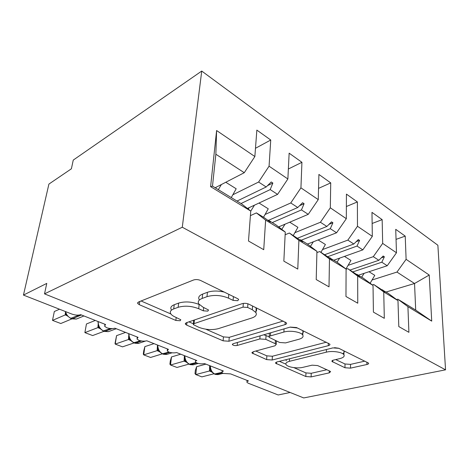 <?xml version="1.0" encoding="UTF-8"?>
<svg xmlns="http://www.w3.org/2000/svg" width="469" height="469" viewBox="0 0 469 469"><rect width="100%" height="100%" fill="white"/><g stroke="black" fill="none" stroke-linecap="round" stroke-linejoin="round"><path stroke-width="0.7" d="M237.777 300.705L238.651 299.415L237.801 298.735L200.58 280.468C198.147 279.454 195.808 279.295 193.562 279.993L138.502 302.007L137.675 303.484L139.299 304.68L175.846 320.444L180.143 320.743L180.805 319.752L175.271 317.056C172.985 316.047 171.461 314.922 170.698 313.673C169.667 311.721 170.669 310.144 173.712 308.93L178.144 307.301C184.657 305.46 191.51 305.935 198.704 308.719L203.306 310.818L207.79 311.129L208.547 310.003L203.03 307.183L198.715 303.859C197.537 301.643 198.686 299.838 202.174 298.442L206.987 296.666C214.011 294.667 221.175 295.153 228.467 298.132L233.099 300.383L237.777 300.705M344.967 367.743L350.519 368.142L366.94 364.495C368.312 364.155 368.857 363.692 368.57 363.112L338.817 348.315L332.884 347.892L276.769 361.998L275.555 363.194L305.841 376.519L311.117 376.906L329.215 372.878L330.616 371.671L329.877 371.126L317.619 365.568L312.09 365.169L302.997 367.321C297.364 368.769 287.391 367.163 286.072 364.571C285.375 363.211 286.5 362.132 289.437 361.329L326.342 352.172C332.281 350.56 342.552 352.125 343.935 354.828C344.727 356.434 343.361 357.695 339.837 358.609L333.465 360.116C332.199 360.444 331.706 360.89 331.988 361.452L344.967 367.743L344.991 363.979L350.525 364.378L364.9 361.118M182.289 227.225L445.55 369.83L437.876 245.252L201.734 71.059L182.289 227.225L44.52 293.864L46.765 283.405L23.45 295.083L71.845 314.06C75.292 315.238 78.247 315.449 80.703 314.681L105.572 324.507L104.564 326.16L106.68 327.714C109.84 328.705 112.578 328.863 114.905 328.194L138.079 337.346L136.954 338.946L138.812 340.312C141.785 341.239 144.44 341.397 146.785 340.787L168.424 349.335L167.193 350.882L168.828 352.078C171.631 352.952 174.21 353.11 176.561 352.547L196.822 360.55C195.62 360.913 195.174 361.411 195.485 362.045L196.933 363.1C199.589 363.921 202.092 364.073 204.449 363.563L223.449 371.073C222.2 371.419 221.726 371.894 222.025 372.509L223.308 373.441L230.613 373.899L248.47 380.957C247.181 381.285 246.676 381.743 246.964 382.335L248.336 383.261L278.193 394.968L290.123 392.483M445.55 369.83L303.724 397.941L44.52 293.864M285.082 324.601C286.371 324.179 286.84 323.622 286.483 322.924L248.787 304.129C246.6 303.226 244.384 303.074 242.145 303.672L186.31 322.748L185.349 324.138L186.685 325.123L223.097 340.822L228.925 341.239L285.082 324.601L285.205 321.998M296.472 327.532L329.848 344.146C330.164 344.785 329.66 345.295 328.318 345.671L272.178 360.01L266.638 359.606L252 352.999L253.149 351.75L274.969 345.794L276.235 344.41L275.28 343.683L265.823 339.368L259.867 338.946L237.203 345.46C235.063 345.805 233.462 345.524 232.395 344.609L233.163 343.707L290.205 327.092L296.472 327.532M386.075 292.023L414.537 283.505L429.223 275.039L431.72 321.118L407.919 306.65L408.904 332.322L398.797 326.571L397.976 300.606L387.91 293.143L382.071 289.865M396.047 239.372L405.222 236.118L395.73 229.335L396.469 252.779L382.675 243.405L373.295 256.672L348.455 265.219M358.474 275.186L387.23 265.735L396.469 252.779M397.976 300.606L383.736 291.941L384.31 318.322L373.412 312.12L373.025 285.428L363.041 277.97L356.757 274.453M372.134 223.479L382.159 219.639L371.976 212.363L372.322 236.364L357.478 226.281L347.846 240.11L322.778 249.485M333.881 260.178L362.836 249.86L372.322 236.364M373.025 285.428L357.659 276.083L357.759 303.214L345.97 296.502L346.093 269.054L336.244 261.62L329.455 257.833M346.38 206.507L357.39 201.94L346.433 194.113L346.321 218.695L330.311 207.814L320.415 222.259L295.153 232.571M307.447 244.079L336.578 232.776L346.321 218.695M346.093 269.054L329.473 258.941L329.009 286.852L316.212 279.565L316.938 251.32L307.277 243.944L300.324 239.706L299.926 239.864M318.545 188.374L330.727 182.887L318.902 174.439L318.258 199.624L300.934 187.852L290.757 202.96L265.343 214.351M278.615 226.908L308.244 214.339L318.258 199.624M316.938 251.32L298.894 240.351L297.78 269.077L283.845 261.145L285.269 232.061L275.866 224.786L268.309 220.172L267.875 220.366M288.365 168.992L301.93 162.309L289.139 153.17L287.872 178.97L269.065 166.19L270.742 140.02L256.854 130.101L254.86 156.535L216.608 130.534L215.857 154.225L212.492 186.117L210.604 186.656L216.608 130.534M247.427 208.453L277.578 194.383L287.872 178.97M285.269 232.061L265.624 220.113L263.73 249.696L248.494 241.025L250.751 211.073L241.693 203.933L212.492 186.117M215.165 187.747L244.267 172.709L254.86 156.535M23.45 295.083L48.905 184.083L71.388 168.799L73.264 160.076L201.734 71.059M431.72 321.118L415.698 310.097L414.537 283.505L396.967 272.073L372.386 279.887M396.967 272.073L406.107 259.328L405.222 236.118M407.919 306.65L397.823 299.193L396.563 299.556M382.159 219.639L382.675 243.405M383.736 291.941L373.711 284.478L372.333 284.912M357.39 201.94L357.478 226.281M357.659 276.083L347.746 268.637L346.093 269.206M330.727 182.887L330.311 207.814M256.015 310.66L256.514 310.496M329.473 258.941L319.723 251.542L316.903 252.592M301.93 162.309L300.934 187.852M298.894 240.351L289.379 233.023L285.134 234.764M429.223 275.039L406.107 259.328M250.751 211.073L210.604 186.656M382.382 289.772L385.172 291.964L373.711 284.478M350.026 270.033L378.858 260.289L373.295 256.672M387.23 265.735L381.807 262.206L384.375 256.801L383.179 256.01L378.858 260.289M353.005 271.844L381.807 262.206M357.097 274.342L359.782 276.487L358.457 275.684L347.746 268.637M324.818 254.649L353.831 244.003L347.846 240.11M362.836 249.86L357.003 246.067L359.594 240.415L358.31 239.565L353.831 244.003M327.831 256.66L357.003 246.067M329.824 257.704L332.374 259.785L330.95 258.917L319.723 251.542M297.604 238.17L326.87 226.463L320.415 222.259M336.578 232.776L330.293 228.684L332.908 222.769L331.519 221.849L326.87 226.463M301.162 240.216L330.293 228.684M300.324 239.706L302.71 241.711L301.162 240.767L289.379 233.023M268.544 220.313L297.751 207.509L290.757 202.96M308.244 214.339L301.45 209.919L304.082 203.704L302.581 202.714L297.751 207.509M272.249 222.576L301.45 209.919M268.309 220.172L270.502 222.077L268.819 221.051L264.194 217.657L256.408 212.908L250.411 215.64M237.009 201.072L266.187 186.973L258.601 182.036L233.081 194.653M277.578 194.383L270.203 189.587L272.852 183.051L271.223 181.972L266.187 186.973M241.019 203.523L270.203 189.587M258.601 182.036L269.065 166.19M265.624 220.113L256.408 212.908M255.482 148.28L270.742 140.02M244.267 172.709L215.857 154.225M415.698 310.097L397.823 299.193M267.559 185.613L272.852 183.051M299.591 205.68L304.082 203.704M329.021 224.329L332.908 222.769M356.182 241.676L359.594 240.415M381.338 257.833L384.375 256.801M224.305 292.111C217.927 290.628 212.305 290.686 207.433 292.293L206.987 296.666M199.167 299.568C198 297.334 199.149 295.511 202.626 294.092L207.433 292.293M171.22 309.528C170.194 307.553 171.197 305.958 174.234 304.727L178.654 303.074C185.149 301.209 191.985 301.678 199.155 304.481L199.161 304.487M141.075 300.975L170.904 313.99M205.768 329.197L223.437 336.906L229.253 337.322L283.241 321.036M188.931 321.857L193.404 323.803M247.65 307.453L243.048 307.136L194.008 323.645L193.316 324.63L198.844 327.309C205.475 329.783 211.935 330.235 218.232 328.675L251.824 317.982C255.711 316.645 257.065 314.84 255.892 312.553L252.304 309.716L247.65 307.453L247.913 303.777M193.679 320.233L193.38 324.003M255.494 312.002C256.713 310.865 256.942 309.628 256.174 308.285L255.499 307.424M326.36 342.2L272.383 356.247L272.178 360.01M255.798 351.023L266.855 355.848L272.383 356.247M269.112 336.795L263.812 334.784M298.988 339.239C302.399 338.231 303.66 336.848 302.781 335.095C301.186 331.964 289.959 330.135 283.892 332.046L270.466 335.898C269.3 336.267 268.872 336.754 269.188 337.369L279.641 342.481L285.568 342.903L298.988 339.239M301.819 334.08C303.191 333.16 303.554 332.134 302.915 331.014L302.517 330.498M297.428 328.001L289.989 327.157M269.335 333.172L269.235 336.584M335.704 359.582L344.991 363.979M342.698 353.696C344.117 352.858 344.539 351.932 343.959 350.918L343.883 350.8M338.671 348.25L334.532 347.658M286.09 359.653L286.237 360.843M293.852 367.626L305.952 372.908L311.217 373.289L326.84 369.748M279.418 361.329L285.891 364.155M65.232 311.463L67.237 315.766L70.667 318.369L79.273 315.045M67.343 315.889L65.326 314.881L52.505 320.38L54.328 311.51L59.504 309.218M65.232 314.922L65.449 312.372M52.505 320.38L60.8 323.516L71.95 318.867M66.463 314.435L65.326 314.881M231.27 197.572L236.177 188.761L225.771 182.265M218.314 189.669L221.362 184.546M215.634 188.034L216.156 187.237M263.514 217.247L268.256 208.799L259.029 203.036M250.745 211.15L254.456 205.17M248.218 209.074L249.209 207.62M293.324 235.432L297.909 227.318L289.713 222.2M281.793 229.37L285.023 224.194M279.143 227.318L279.753 226.427M320.96 252.299L325.404 244.496L318.111 239.94M310.46 246.377L313.339 241.793M307.74 244.302L308.069 243.833M345.952 268.948L350.959 260.459L344.469 256.402M337.053 262.23L339.638 258.126M334.145 260.336L334.385 259.996M97.957 321.494L98.426 325.644L100.038 328.546L103.233 330.979L110.479 328.535M86.448 323.968L84.877 332.621L86.448 323.968L95.301 320.444M104.042 331.296L92.645 335.558L84.877 332.621L97.904 327.614L98.115 324.542M100.114 328.634L97.904 327.614M99.305 327.227L97.998 327.579M128.653 333.623L129.098 337.516L130.728 340.5L133.7 342.78L140.436 340.77M116.564 335.646L115.216 344.094L115.034 343.355L116.564 335.646L125.575 332.41M134.099 342.933L122.503 346.849L115.216 344.094L128.477 339.497L128.694 335.781M130.769 340.547L128.477 339.497M130.03 339.198L128.576 339.462M157.432 344.991L157.848 348.643L159.495 351.703L162.274 353.843L168.858 352.09M144.862 346.62L143.707 354.869L143.297 354.06L143.754 350.783L144.862 346.62L153.996 343.636M162.297 353.861L150.561 357.466L143.707 354.869L157.156 350.642L157.402 346.028M159.507 351.715L157.156 350.642M158.833 350.419L157.256 350.613M184.469 355.672L184.862 359.096L186.521 362.226L189.13 364.243L196.001 362.584M171.496 356.944L170.517 365.011L169.907 364.143L170.294 360.942L171.496 356.944L180.723 354.195M188.86 364.12L176.977 367.456L170.517 365.011L184.106 361.118L184.387 355.637M186.498 362.203L184.106 361.118M185.894 360.966L184.206 361.083M370.117 283.258L374.784 275.338L369.003 271.727M361.705 277.156L364.137 273.327M209.919 365.726L210.294 368.927L211.953 372.128L214.403 374.033L221.96 372.357M196.611 366.688L195.796 374.573L194.998 373.652L195.327 370.522L196.611 366.688L205.909 364.143M213.905 373.787L201.887 376.877L195.796 374.573L209.479 370.979L209.649 365.621M211.9 372.069L209.479 370.979M211.361 370.885L209.584 370.95M228.796 294.315L228.467 298.132M202.626 294.092L202.174 298.442M203.652 307.471L203.306 310.818M199.155 304.481L198.704 308.719M178.654 303.074L178.144 307.301M174.234 304.727L173.712 308.93M176.203 317.46L175.846 320.444M139.768 301.503L139.299 304.68M233.41 296.578L233.099 300.383M229.253 337.322L228.925 341.239M223.437 336.906L223.097 340.822M186.984 322.52L186.685 325.123M243.329 303.396L243.048 307.136M194.406 319.981L194.008 323.645M252.562 305.981L252.304 309.716M328.359 343.185L328.318 345.671M266.855 355.848L266.638 359.606M253.143 351.75L253.008 353.726M275.438 340.547L275.28 343.683M266.058 335.382L265.823 339.368M260.061 335.874L259.867 338.946M237.431 342.464L237.203 345.46M284.044 328.892L283.892 332.046M270.642 332.791L270.466 335.898M332.767 360.333L332.744 362.027M326.389 349.522L326.342 352.172M289.549 358.785L289.437 361.329M329.244 370.838L329.215 372.878M311.217 373.289L311.117 376.906M305.952 372.908L305.841 376.519M276.558 362.056L276.464 363.844M366.922 362.109L366.94 364.495M350.525 364.378L350.519 368.142M65.554 311.592C66.451 314.892 68.333 317.167 71.206 318.416L76.441 319.043L77.578 318.574M70.93 318.474L72.214 318.809L81.43 314.969M65.232 314.857L65.941 313.814M98.197 321.593C98.214 326.072 100.079 329.22 103.79 331.038L108.445 331.642L109.277 331.331M103.508 331.085L104.734 331.407L112.226 328.611M97.898 327.55L98.678 326.418M128.94 333.735C129.016 338.096 130.792 341.133 134.281 342.851L139.035 343.226M133.993 342.892L135.166 343.197L141.685 340.998M128.477 339.433L129.315 338.225M157.76 345.12C157.889 349.37 159.595 352.301 162.866 353.925L167.017 354.347M162.573 353.96L163.699 354.247L169.813 352.377M157.15 350.578L158.047 349.305M184.839 355.819C185.015 359.958 186.644 362.795 189.734 364.337L193.375 364.771M189.435 364.36L190.514 364.636L196.593 362.942M184.1 361.054L185.044 359.729M210.329 365.884C210.546 369.924 212.111 372.667 215.019 374.133L218.067 374.62L223.086 373.342M214.72 374.151L215.758 374.414L222.224 372.761M209.473 370.915L210.464 369.549M104.886 324.231L104.763 324.976M137.235 337.012L137.106 337.897M167.433 348.942L167.31 349.944M195.69 360.104L195.573 361.206M222.189 370.574L222.089 371.759M247.093 380.412L247.005 381.666M137.839 302.405L137.675 303.484M185.448 323.247L185.349 324.138M256.174 308.285L255.892 312.553M252.046 352.33L252 352.999M276.411 340.992L276.235 344.41M232.436 344.099L232.395 344.609M302.915 331.014L302.781 335.095M331.999 360.86L331.988 361.452M343.959 350.918L343.935 354.828M275.59 362.601L275.555 363.194M71.933 318.861L76.441 319.043L83.928 315.954M104.44 331.454L108.445 331.642L116.283 328.734M134.867 343.232L138.437 343.425L145.472 341.069M163.394 354.283L166.601 354.47L172.117 352.794M190.203 364.665L193.099 364.853L198.135 363.452M215.441 374.438L218.067 374.62"/></g></svg>
